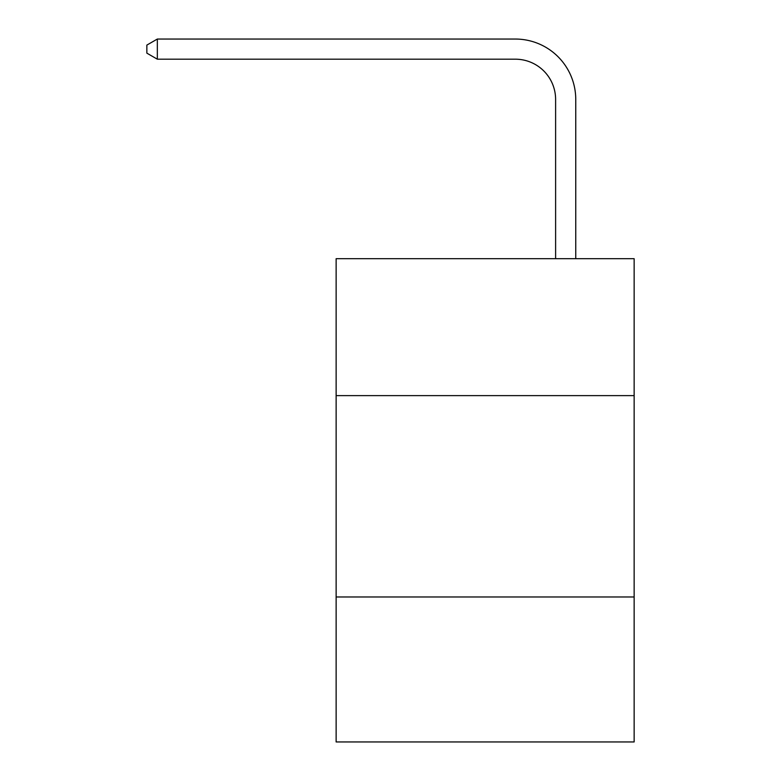 <?xml version="1.0" encoding="UTF-8"?>
<svg xmlns="http://www.w3.org/2000/svg" width="781" height="781" viewBox="0 0 781 781"><rect width="100%" height="100%" fill="white"/><g stroke="black" fill="none" stroke-linecap="round" stroke-linejoin="round"><path stroke-width="1.17" d="M634.143 395.616L634.143 258.687L336.133 258.687L336.133 395.616L634.143 395.616L634.143 741.95L336.133 741.95L336.133 395.616M634.143 596.977L336.133 596.977M555.613 258.687L555.613 99.46A40.27 40.27 0 0 0 515.343 59.19L157.332 59.19L146.857 53.147L146.857 45.093L157.332 39.05L515.343 39.05A60.41 60.41 0 0 1 575.753 99.46L575.753 258.687M555.613 99.46A40.27 40.27 0 0 0 515.343 59.19A40.27 40.27 0 0 1 555.613 99.46A40.27 40.27 0 0 0 515.343 59.19A40.27 40.27 0 0 1 555.613 99.46A40.27 40.27 0 0 0 515.343 59.19A40.27 40.27 0 0 1 555.613 99.46M157.332 39.05L515.343 39.05L157.332 39.05L515.343 39.05L157.332 39.05L515.343 39.05L157.332 39.05L157.332 59.19"/></g></svg>

